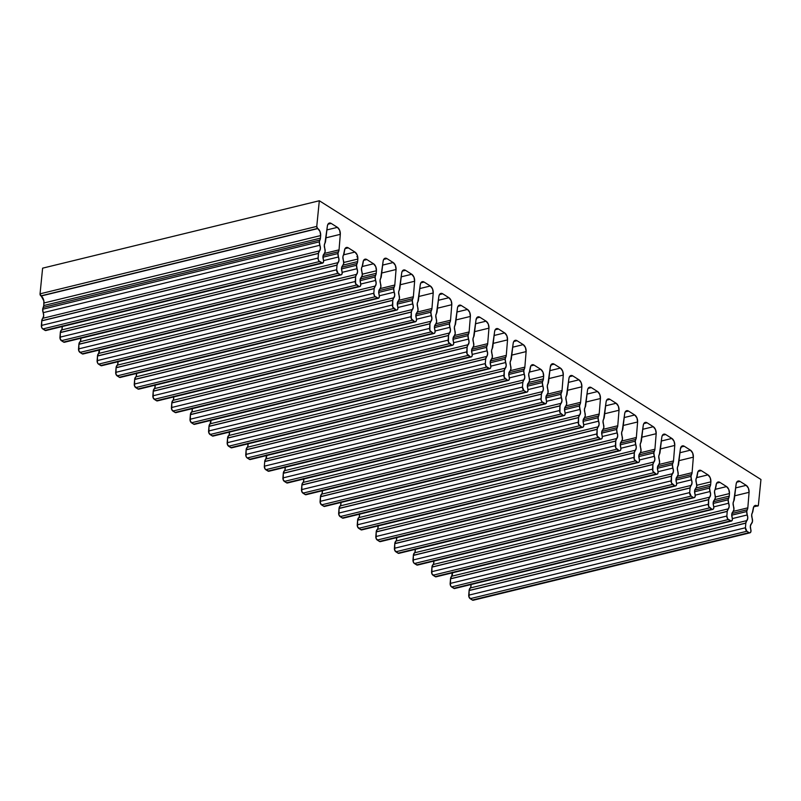<?xml version="1.0" encoding="UTF-8"?>
<svg xmlns="http://www.w3.org/2000/svg" width="801" height="801" viewBox="0 0 801 801"><rect width="100%" height="100%" fill="white"/><g stroke="black" fill="none" stroke-linecap="round" stroke-linejoin="round"><path stroke-width="1.2" d="M491.964 353.852A4.736 2.763 -103.7 0 1 491.554 350.648A4.736 2.763 -103.7 0 1 492.174 348.715L491.554 350.648L491.964 353.852A4.736 2.763 -103.7 0 1 491.283 359.509L490.212 361.952A4.736 2.763 -103.7 0 1 491.283 359.509L492.355 357.176L491.964 353.852M505.731 357.306L490.372 361.041L505.731 357.306L506.272 355.404A4.736 2.763 -103.7 0 1 505.731 357.306A4.736 2.763 -103.7 0 0 505.201 359.088L490.182 362.753L505.201 359.088L505.731 357.306M510.537 365.586A4.736 2.763 -103.7 0 1 510.127 362.372A4.736 2.763 -103.7 0 1 510.758 360.44L510.127 362.372L510.537 365.586A4.736 2.763 -103.7 0 1 509.867 371.233L508.785 373.677A4.736 2.763 -103.7 0 1 509.867 371.233L510.938 368.901L510.537 365.586M524.315 369.031L508.955 372.775L524.315 369.031L524.855 367.128A4.736 2.763 -103.7 0 1 524.315 369.031A4.736 2.763 -103.7 0 0 523.784 370.813L508.755 374.478L523.784 370.813L524.315 369.031M547.704 389.036A4.736 2.763 -103.7 0 1 547.293 385.832A4.736 2.763 -103.7 0 1 547.914 383.899L547.293 385.832L547.704 389.036A4.736 2.763 -103.7 0 1 547.033 394.693L545.952 397.136A4.736 2.763 -103.7 0 1 547.033 394.693L548.104 392.36L547.704 389.036M561.471 392.48L546.122 396.225L561.471 392.48L562.022 390.588A4.736 2.763 -103.7 0 1 561.471 392.48A4.736 2.763 -103.7 0 0 560.94 394.272L545.922 397.927L560.94 394.272L561.471 392.48M566.287 400.77A4.736 2.763 -103.7 0 1 565.876 397.556A4.736 2.763 -103.7 0 1 566.497 395.624L565.876 397.556L566.287 400.77A4.736 2.763 -103.7 0 1 565.616 406.417L564.535 408.86A4.736 2.763 -103.7 0 1 565.616 406.417L566.677 404.084L566.287 400.77M580.054 404.215L564.695 407.949L580.054 404.215L580.595 402.312A4.736 2.763 -103.7 0 1 580.054 404.215A4.736 2.763 -103.7 0 0 579.523 405.997L564.505 409.661L579.523 405.997L580.054 404.215M584.86 412.495A4.736 2.763 -103.7 0 1 584.45 409.291A4.736 2.763 -103.7 0 1 585.08 407.349L584.45 409.291L584.86 412.495A4.736 2.763 -103.7 0 1 584.189 418.142L583.108 420.585A4.736 2.763 -103.7 0 1 584.189 418.142L585.261 415.809L584.86 412.495M598.637 415.939L583.278 419.684L598.637 415.939L599.178 414.037A4.736 2.763 -103.7 0 1 598.637 415.939A4.736 2.763 -103.7 0 0 598.107 417.721L583.078 421.386L598.107 417.721L598.637 415.939M603.443 424.22A4.736 2.763 -103.7 0 1 603.033 421.016A4.736 2.763 -103.7 0 1 603.664 419.083L603.033 421.016L603.443 424.22A4.736 2.763 -103.7 0 1 602.773 429.867L601.691 432.31A4.736 2.763 -103.7 0 1 602.773 429.867L603.844 427.534L603.443 424.22M617.221 427.664L601.861 431.409L617.221 427.664L617.761 425.772A4.736 2.763 -103.7 0 1 617.221 427.664A4.736 2.763 -103.7 0 0 616.69 429.456L601.661 433.111L616.69 429.456L617.221 427.664M622.027 435.944A4.736 2.763 -103.7 0 1 621.616 432.74A4.736 2.763 -103.7 0 1 622.237 430.808L621.616 432.74L622.027 435.944A4.736 2.763 -103.7 0 1 621.356 441.601L620.274 444.044A4.736 2.763 -103.7 0 1 621.356 441.601L622.427 439.268L622.027 435.944M635.804 439.399L620.445 443.133L635.804 439.399L636.344 437.496A4.736 2.763 -103.7 0 1 635.804 439.399A4.736 2.763 -103.7 0 0 635.273 441.181L620.244 444.835L635.273 441.181L635.804 439.399M640.61 447.679A4.736 2.763 -103.7 0 1 640.199 444.465A4.736 2.763 -103.7 0 1 640.82 442.532L640.199 444.465L640.61 447.679A4.736 2.763 -103.7 0 1 639.939 453.326L638.858 455.769A4.736 2.763 -103.7 0 1 639.939 453.326L641 450.993L640.61 447.679M654.377 451.123L639.018 454.868L654.377 451.123L654.918 449.221A4.736 2.763 -103.7 0 1 654.377 451.123A4.736 2.763 -103.7 0 0 653.846 452.905L638.828 456.57L653.846 452.905L654.377 451.123M659.183 459.404A4.736 2.763 -103.7 0 1 658.782 456.2A4.736 2.763 -103.7 0 1 659.403 454.257L658.782 456.2L659.183 459.404A4.736 2.763 -103.7 0 1 658.512 465.051L657.441 467.494A4.736 2.763 -103.7 0 1 658.512 465.051L659.583 462.718L659.183 459.404M672.96 462.848L657.601 466.593L672.96 462.848L673.501 460.945A4.736 2.763 -103.7 0 1 672.96 462.848A4.736 2.763 -103.7 0 0 672.429 464.63L657.411 468.295L672.429 464.63L672.96 462.848M677.766 471.128A4.736 2.763 -103.7 0 1 677.356 467.924A4.736 2.763 -103.7 0 1 677.986 465.992L677.356 467.924L677.766 471.128A4.736 2.763 -103.7 0 1 677.095 476.775L676.014 479.228A4.736 2.763 -103.7 0 1 677.095 476.775L678.167 474.452L677.766 471.128M691.543 474.572L676.184 478.317L691.543 474.572L692.084 472.68A4.736 2.763 -103.7 0 1 691.543 474.572A4.736 2.763 -103.7 0 0 691.013 476.365L675.984 480.019L691.013 476.365L691.543 474.572M733.516 506.292A4.736 2.763 -103.7 0 1 733.105 503.078A4.736 2.763 -103.7 0 1 733.726 501.146L733.105 503.078L733.516 506.292A4.736 2.763 -103.7 0 1 732.845 511.939L731.764 514.382A4.736 2.763 -103.7 0 1 732.845 511.939L733.906 509.606L733.516 506.292M747.283 509.736L731.934 513.481L747.283 509.736L747.824 507.834A4.736 2.763 -103.7 0 1 747.283 509.736A4.736 2.763 -103.7 0 0 746.752 511.519L731.734 515.183L746.752 511.519L747.283 509.736M324.735 248.31A4.736 2.763 -103.7 0 1 324.325 245.106A4.736 2.763 -103.7 0 1 324.946 243.164L324.325 245.106L324.735 248.31A4.736 2.763 -103.7 0 1 324.065 253.957L322.983 256.4A4.736 2.763 -103.7 0 1 324.065 253.957L325.126 251.624L324.735 248.31M338.503 251.754L323.143 255.499L338.503 251.754L339.043 249.862A4.736 2.763 -103.7 0 1 338.503 251.754A4.736 2.763 -103.7 0 0 337.972 253.547L322.953 257.201L337.972 253.547L338.503 251.754M380.475 283.494A4.736 2.763 -103.7 0 1 380.064 280.29A4.736 2.763 -103.7 0 1 380.685 278.347L380.064 280.29L380.475 283.494A4.736 2.763 -103.7 0 1 379.804 289.141L378.723 291.584A4.736 2.763 -103.7 0 1 379.804 289.141L380.875 286.808L380.475 283.494M394.242 286.938L378.893 290.683L394.242 286.938L394.793 285.036A4.736 2.763 -103.7 0 1 394.242 286.938A4.736 2.763 -103.7 0 0 393.712 288.72L378.693 292.385L393.712 288.72L394.242 286.938M399.058 295.219A4.736 2.763 -103.7 0 1 398.648 292.015A4.736 2.763 -103.7 0 1 399.268 290.082L398.648 292.015L399.058 295.219A4.736 2.763 -103.7 0 1 398.387 300.866L397.306 303.309A4.736 2.763 -103.7 0 1 398.387 300.866L399.449 298.533L399.058 295.219M412.825 298.663L397.466 302.408L412.825 298.663L413.366 296.77A4.736 2.763 -103.7 0 1 412.825 298.663A4.736 2.763 -103.7 0 0 412.295 300.455L397.276 304.11L412.295 300.455L412.825 298.663M417.631 306.943A4.736 2.763 -103.7 0 1 417.231 303.739A4.736 2.763 -103.7 0 1 417.852 301.807L417.231 303.739L417.631 306.943A4.736 2.763 -103.7 0 1 416.961 312.6L415.879 315.043A4.736 2.763 -103.7 0 1 416.961 312.6L418.032 310.267L417.631 306.943M431.409 310.398L416.049 314.132L431.409 310.398L431.949 308.495A4.736 2.763 -103.7 0 1 431.409 310.398A4.736 2.763 -103.7 0 0 430.878 312.18L415.849 315.834L430.878 312.18L431.409 310.398M436.215 318.678A4.736 2.763 -103.7 0 1 435.804 315.464A4.736 2.763 -103.7 0 1 436.435 313.531L435.804 315.464L436.215 318.678A4.736 2.763 -103.7 0 1 435.544 324.325L434.462 326.768A4.736 2.763 -103.7 0 1 435.544 324.325L436.615 321.992L436.215 318.678M449.992 322.122L434.633 325.867L449.992 322.122L450.532 320.22A4.736 2.763 -103.7 0 1 449.992 322.122A4.736 2.763 -103.7 0 0 449.461 323.904L434.432 327.569L449.461 323.904L449.992 322.122M454.798 330.402A4.736 2.763 -103.7 0 1 454.387 327.198A4.736 2.763 -103.7 0 1 455.008 325.256L454.387 327.198L454.798 330.402A4.736 2.763 -103.7 0 1 454.127 336.05L453.046 338.493A4.736 2.763 -103.7 0 1 454.127 336.05L455.198 333.717L454.798 330.402M468.575 333.847L453.216 337.591L468.575 333.847L469.116 331.954A4.736 2.763 -103.7 0 1 468.575 333.847A4.736 2.763 -103.7 0 0 468.044 335.629L453.016 339.294L468.044 335.629L468.575 333.847M473.381 342.127A4.736 2.763 -103.7 0 1 472.97 338.923A4.736 2.763 -103.7 0 1 473.591 336.991L472.97 338.923L473.381 342.127A4.736 2.763 -103.7 0 1 472.71 347.774L471.629 350.227A4.736 2.763 -103.7 0 1 472.71 347.774L473.771 345.451L473.381 342.127M487.148 345.571L471.789 349.316L487.148 345.571L487.689 343.679A4.736 2.763 -103.7 0 1 487.148 345.571A4.736 2.763 -103.7 0 0 486.618 347.364L471.599 351.018L486.618 347.364L487.148 345.571M213.567 435.834L212.215 435.894L208.931 433.061L208.971 426.412A4.736 2.763 -103.7 0 1 208.981 426.302L210.102 423.819L486.808 356.405L487.629 353.962L487.118 350.798L472.26 354.412L487.118 350.798A4.736 2.763 -103.7 0 1 486.808 356.405L485.686 358.878A4.736 2.763 -103.7 0 0 485.676 358.998A4.736 2.763 -103.7 0 1 485.686 358.878L208.981 426.302L485.686 358.878A4.736 2.763 -103.7 0 1 486.808 356.405L210.102 423.819A4.736 2.763 76.3 0 0 208.981 426.302A4.736 2.763 76.3 0 0 208.971 426.412L485.676 358.998L485.296 363.594L485.676 358.998L208.971 426.412L208.59 431.008L485.296 363.594L486.127 366.508L489.872 368.65L490.803 367.389L490.613 365.156A4.736 2.763 -103.7 0 1 490.212 361.952L490.613 365.156A2.773 1.622 -103.7 0 1 489.832 368.66A2.773 1.622 -103.7 0 1 488.92 368.47L486.738 367.098A2.773 1.622 -103.7 0 1 485.296 363.594L208.59 431.008A2.773 1.622 76.3 0 0 210.032 434.512L486.738 367.098L210.032 434.512L212.215 435.894L488.92 368.47L212.215 435.894A2.773 1.622 76.3 0 0 213.126 436.074L489.832 368.66M232.15 447.559L508.455 380.375L509.386 379.123L509.196 376.881A4.736 2.763 -103.7 0 1 508.785 373.677L509.196 376.881A2.773 1.622 -103.7 0 1 508.405 380.385A2.773 1.622 -103.7 0 1 507.504 380.205L504.219 377.371L504.26 370.723A4.736 2.763 -103.7 0 1 504.27 370.613L227.564 438.027A4.736 2.763 76.3 0 0 227.554 438.137L504.26 370.723L227.554 438.137L227.174 442.743L503.879 375.319L227.174 442.743A2.773 1.622 76.3 0 0 228.615 446.237L505.321 378.823L228.615 446.237L230.798 447.619L507.504 380.205L505.321 378.823A2.773 1.622 -103.7 0 1 503.879 375.319L504.26 370.723A4.736 2.763 -103.7 0 1 504.27 370.613L506.212 365.687L505.691 362.523L490.843 366.147L505.691 362.523A4.736 2.763 -103.7 0 1 505.391 368.13L228.675 435.554A4.736 2.763 76.3 0 0 227.564 438.027L504.27 370.613A4.736 2.763 -103.7 0 1 505.391 368.13L228.675 435.554A4.736 2.763 76.3 0 0 229.486 432.089M247.99 443.243L247.829 446.227L246.137 449.751A4.736 2.763 76.3 0 0 246.127 449.862A4.736 2.763 -103.7 0 1 246.137 449.751L522.843 382.337A4.736 2.763 -103.7 0 0 522.833 382.447L246.127 449.862L522.833 382.447L522.462 387.053L245.757 454.467L522.462 387.053L523.904 390.548L247.199 457.972L523.904 390.548L526.087 391.929L249.381 459.343L527.028 392.11L527.959 390.848L527.779 388.615A4.736 2.763 -103.7 0 1 527.368 385.401L527.779 388.615A2.773 1.622 -103.7 0 1 526.988 392.12A2.773 1.622 -103.7 0 1 526.087 391.929L523.904 390.548A2.773 1.622 -103.7 0 1 522.462 387.053L522.833 382.447A4.736 2.763 -103.7 0 1 522.843 382.337L524.795 377.411L524.275 374.257L509.426 377.872L524.275 374.257A4.736 2.763 -103.7 0 1 523.964 379.864L247.259 447.278A4.736 2.763 76.3 0 0 246.137 449.751L522.843 382.337A4.736 2.763 -103.7 0 1 523.964 379.864L247.259 447.278A4.736 2.763 76.3 0 0 248.07 443.824M542.898 380.755L527.539 384.5L542.898 380.755L543.438 378.863A4.736 2.763 -103.7 0 1 542.898 380.755A4.736 2.763 -103.7 0 0 542.367 382.548L527.338 386.202L542.367 382.548L542.898 380.755M529.121 377.311A4.736 2.763 -103.7 0 1 528.71 374.107A4.736 2.763 -103.7 0 1 529.341 372.165L528.71 374.107L529.121 377.311A4.736 2.763 -103.7 0 1 528.45 382.958L527.368 385.401A4.736 2.763 -103.7 0 1 528.45 382.958L529.521 380.625L529.121 377.311M266.573 454.978L265.842 459.003L542.547 391.589L543.368 389.136L542.858 385.982L528.009 389.596L542.858 385.982A4.736 2.763 -103.7 0 1 542.547 391.589L541.426 394.062A4.736 2.763 -103.7 0 0 541.416 394.172L541.086 399.799L541.866 401.691L545.611 403.834L546.542 402.573L546.362 400.34A4.736 2.763 -103.7 0 1 545.952 397.136L546.362 400.34A2.773 1.622 -103.7 0 1 545.571 403.844A2.773 1.622 -103.7 0 1 544.67 403.654L542.487 402.282A2.773 1.622 -103.7 0 1 541.045 398.778L264.34 466.192A2.773 1.622 76.3 0 0 265.782 469.696L542.487 402.282L265.782 469.696L267.955 471.068L544.67 403.654L267.955 471.068A2.773 1.622 76.3 0 0 268.866 471.258L265.161 469.106L264.34 466.192L541.045 398.778L541.416 394.172L264.71 461.596L264.34 466.192L264.71 461.596L541.416 394.172A4.736 2.763 -103.7 0 1 541.426 394.062A4.736 2.763 -103.7 0 1 542.547 391.589L265.842 459.003A4.736 2.763 76.3 0 0 264.72 461.476L541.426 394.062L264.72 461.476A4.736 2.763 76.3 0 0 264.71 461.596A4.736 2.763 -103.7 0 1 264.72 461.476L265.842 459.003A4.736 2.763 76.3 0 0 266.643 455.549M287.899 482.743L564.194 415.559L565.126 414.297L564.945 412.064A4.736 2.763 -103.7 0 1 564.535 408.86L564.945 412.064A2.773 1.622 -103.7 0 1 564.154 415.569A2.773 1.622 -103.7 0 1 563.243 415.379L559.959 412.555L559.999 405.907A4.736 2.763 -103.7 0 1 560.009 405.787L283.304 473.211A4.736 2.763 76.3 0 0 283.294 473.321L559.999 405.907L283.294 473.321L282.913 477.927L559.629 410.502L282.913 477.927A2.773 1.622 76.3 0 0 284.355 481.421L561.06 414.007L284.355 481.421L286.538 482.803L563.243 415.379L561.06 414.007A2.773 1.622 -103.7 0 1 559.629 410.502L559.999 405.907A4.736 2.763 -103.7 0 1 560.009 405.787L561.952 400.87L561.441 397.707L546.582 401.321L561.441 397.707A4.736 2.763 -103.7 0 1 561.131 403.314L284.425 470.728A4.736 2.763 76.3 0 0 283.304 473.211L560.009 405.787A4.736 2.763 -103.7 0 1 561.131 403.314L284.425 470.728A4.736 2.763 76.3 0 0 285.226 467.273M306.072 494.708L582.778 427.283L583.709 426.032L583.518 423.789A4.736 2.763 -103.7 0 1 583.108 420.585L583.518 423.789A2.773 1.622 -103.7 0 1 582.738 427.303A2.773 1.622 -103.7 0 1 581.826 427.113L578.542 424.28L578.582 417.631A4.736 2.763 -103.7 0 1 578.592 417.521L301.887 484.935A4.736 2.763 76.3 0 0 301.877 485.046L578.582 417.631L301.877 485.046L301.496 489.651L578.202 422.237L301.496 489.651A2.773 1.622 76.3 0 0 302.938 493.146L579.644 425.731L302.938 493.146L305.121 494.527L581.826 427.113L579.644 425.731A2.773 1.622 -103.7 0 1 578.202 422.237L578.582 417.631A4.736 2.763 -103.7 0 1 578.592 417.521L580.535 412.595L580.014 409.431L565.166 413.056L580.014 409.431A4.736 2.763 -103.7 0 1 579.714 415.038L303.008 482.462A4.736 2.763 76.3 0 0 301.887 484.935L578.592 417.521A4.736 2.763 -103.7 0 1 579.714 415.038L303.008 482.462A4.736 2.763 76.3 0 0 303.809 478.998M324.645 506.432L601.351 439.018L602.282 437.757L602.102 435.524A4.736 2.763 -103.7 0 1 601.691 432.31L602.102 435.524A2.773 1.622 -103.7 0 1 601.311 439.028A2.773 1.622 -103.7 0 1 600.41 438.838L597.125 436.004L597.156 429.356A4.736 2.763 -103.7 0 1 597.166 429.246L320.46 496.66A4.736 2.763 76.3 0 0 320.45 496.77L597.156 429.356L320.45 496.77L320.08 501.376L596.785 433.962L320.08 501.376A2.773 1.622 76.3 0 0 321.521 504.88L598.227 437.456L321.521 504.88L323.704 506.252L600.41 438.838L598.227 437.456A2.773 1.622 -103.7 0 1 596.785 433.962L597.156 429.356A4.736 2.763 -103.7 0 1 597.166 429.246L599.118 424.32L598.597 421.166L583.749 424.78L598.597 421.166A4.736 2.763 -103.7 0 1 598.287 426.773L321.581 494.187A4.736 2.763 76.3 0 0 320.46 496.66L597.166 429.246A4.736 2.763 -103.7 0 1 598.287 426.773L321.581 494.187A4.736 2.763 76.3 0 0 322.392 490.733M343.228 518.157L619.934 450.743L620.865 449.481L620.685 447.248A4.736 2.763 -103.7 0 1 620.274 444.044L620.685 447.248A2.773 1.622 -103.7 0 1 619.894 450.753A2.773 1.622 -103.7 0 1 618.993 450.562L615.699 447.739L615.739 441.081A4.736 2.763 -103.7 0 1 615.749 440.971L339.043 508.385A4.736 2.763 76.3 0 0 339.033 508.505L615.739 441.081L339.033 508.505L338.663 513.101L615.368 445.686L338.663 513.101A2.773 1.622 76.3 0 0 340.105 516.605L616.81 449.191L340.105 516.605L342.287 517.977L618.993 450.562L616.81 449.191A2.773 1.622 -103.7 0 1 615.368 445.686L615.739 441.081A4.736 2.763 -103.7 0 1 615.749 440.971L617.691 436.044L617.181 432.89L602.332 436.505L617.181 432.89A4.736 2.763 -103.7 0 1 616.87 438.497L340.165 505.912A4.736 2.763 76.3 0 0 339.043 508.385L615.749 440.971A4.736 2.763 -103.7 0 1 616.87 438.497L340.165 505.912A4.736 2.763 76.3 0 0 340.976 502.457M362.222 529.651L638.517 462.467L639.448 461.206L639.268 458.973A4.736 2.763 -103.7 0 1 638.858 455.769L639.268 458.973A2.773 1.622 -103.7 0 1 638.477 462.477A2.773 1.622 -103.7 0 1 637.566 462.287L634.282 459.464L634.322 452.815A4.736 2.763 -103.7 0 1 634.332 452.695L357.626 520.119A4.736 2.763 76.3 0 0 357.616 520.229L634.322 452.815L357.616 520.229L357.246 524.835L633.951 457.411L357.246 524.835A2.773 1.622 76.3 0 0 358.678 528.33L635.393 460.915L358.678 528.33L360.861 529.711L637.566 462.287L635.393 460.915A2.773 1.622 -103.7 0 1 633.951 457.411L634.322 452.815A4.736 2.763 -103.7 0 1 634.332 452.695L636.274 447.779L635.764 444.615L620.915 448.24L635.764 444.615A4.736 2.763 -103.7 0 1 635.453 450.222L358.748 517.646A4.736 2.763 76.3 0 0 357.626 520.119L634.332 452.695A4.736 2.763 -103.7 0 1 635.453 450.222L358.748 517.646A4.736 2.763 76.3 0 0 359.549 514.182M378.062 525.336L377.892 528.32L376.21 531.844A4.736 2.763 -103.7 0 0 376.2 531.954L376.16 538.602L379.444 541.436A2.773 1.622 76.3 0 0 380.355 541.626L657.1 474.202L658.032 472.94L657.841 470.708A4.736 2.763 -103.7 0 1 657.441 467.494L657.841 470.708A2.773 1.622 -103.7 0 1 657.06 474.212A2.773 1.622 -103.7 0 1 656.149 474.022L652.865 471.188L652.905 464.54A4.736 2.763 -103.7 0 1 652.915 464.43L376.21 531.844A4.736 2.763 76.3 0 0 376.2 531.954L652.905 464.54L376.2 531.954L375.819 536.56L652.525 469.146L375.819 536.56A2.773 1.622 76.3 0 0 377.261 540.054L653.966 472.64L377.261 540.054L379.444 541.436L656.149 474.022L653.966 472.64A2.773 1.622 -103.7 0 1 652.525 469.146L652.905 464.54A4.736 2.763 -103.7 0 1 652.915 464.43L654.858 459.504L654.347 456.34L639.488 459.964L654.347 456.34A4.736 2.763 -103.7 0 1 654.037 461.957L377.331 529.371A4.736 2.763 76.3 0 0 376.21 531.844L652.915 464.43A4.736 2.763 -103.7 0 1 654.037 461.957L377.331 529.371A4.736 2.763 76.3 0 0 378.132 525.907M396.645 537.06L396.475 540.044L394.783 543.569A4.736 2.763 -103.7 0 0 394.773 543.689L394.743 550.337L398.027 553.161A2.773 1.622 76.3 0 0 398.928 553.351L675.674 485.927L676.615 484.665L676.424 482.432A4.736 2.763 -103.7 0 1 676.014 479.228L676.424 482.432A2.773 1.622 -103.7 0 1 675.633 485.937A2.773 1.622 -103.7 0 1 674.732 485.746L671.448 482.913L671.488 476.265A4.736 2.763 -103.7 0 1 671.498 476.154L394.783 543.569A4.736 2.763 76.3 0 0 394.773 543.689L671.488 476.265L394.773 543.689L394.402 548.284L671.108 480.87L394.402 548.284A2.773 1.622 76.3 0 0 395.844 551.789L672.55 484.365L395.844 551.789L398.027 553.161L674.732 485.746L672.55 484.365A2.773 1.622 -103.7 0 1 671.108 480.87L671.488 476.265A4.736 2.763 -103.7 0 1 671.498 476.154L673.441 471.228L672.92 468.074L658.072 471.689L672.92 468.074A4.736 2.763 -103.7 0 1 672.61 473.681L395.904 541.096A4.736 2.763 76.3 0 0 394.783 543.569L671.498 476.154A4.736 2.763 -103.7 0 1 672.61 473.681L395.904 541.096A4.736 2.763 76.3 0 0 396.715 537.641M415.218 548.795L415.058 551.779L413.366 555.303A4.736 2.763 76.3 0 0 413.356 555.413A4.736 2.763 -103.7 0 1 413.366 555.303L690.072 487.879A4.736 2.763 -103.7 0 0 690.062 487.999L413.356 555.413L690.062 487.999L689.691 492.595L412.986 560.009L689.691 492.595L691.133 496.099L414.427 563.514L691.133 496.099L693.316 497.471L416.61 564.895L694.257 497.651L695.188 496.39L695.008 494.157A4.736 2.763 -103.7 0 1 694.597 490.953L695.008 494.157A2.773 1.622 -103.7 0 1 694.217 497.661A2.773 1.622 -103.7 0 1 693.316 497.471L691.133 496.099A2.773 1.622 -103.7 0 1 689.691 492.595L690.062 487.999A4.736 2.763 -103.7 0 1 690.072 487.879L692.024 482.963L691.503 479.799L676.655 483.414L691.503 479.799A4.736 2.763 -103.7 0 1 691.193 485.406L414.487 552.82A4.736 2.763 76.3 0 0 413.366 555.303L690.072 487.879A4.736 2.763 -103.7 0 1 691.193 485.406L414.487 552.82A4.736 2.763 76.3 0 0 415.298 549.366M696.349 482.853A4.736 2.763 -103.7 0 1 695.939 479.649A4.736 2.763 -103.7 0 1 696.56 477.716L695.939 479.649L696.349 482.853A4.736 2.763 -103.7 0 1 695.679 488.51L694.597 490.953A4.736 2.763 -103.7 0 1 695.679 488.51L696.75 486.177L696.349 482.853M710.127 486.307L694.767 490.042L710.127 486.307L710.667 484.405A4.736 2.763 -103.7 0 1 710.127 486.307A4.736 2.763 -103.7 0 0 709.596 488.089L694.567 491.754L709.596 488.089L710.127 486.307M714.933 494.587A4.736 2.763 -103.7 0 1 714.522 491.373A4.736 2.763 -103.7 0 1 715.143 489.441L714.522 491.373L714.933 494.587A4.736 2.763 -103.7 0 1 714.262 500.235L713.18 502.678A4.736 2.763 -103.7 0 1 714.262 500.235L715.323 497.902L714.933 494.587M728.71 498.012L713.351 501.746L728.71 498.012L729.25 496.109A4.736 2.763 -103.7 0 1 728.71 498.012A4.736 2.763 -103.7 0 0 728.179 499.794L713.15 503.459L728.179 499.794L728.71 498.012M454.718 588.505L451.594 586.943L450.482 585.491L450.522 578.843A4.736 2.763 -103.7 0 1 450.532 578.733L451.654 576.259L728.359 508.835L729.18 506.392L728.67 503.228L713.811 506.853L728.67 503.228A4.736 2.763 -103.7 0 1 728.359 508.835L727.238 511.318A4.736 2.763 -103.7 0 0 727.228 511.428A4.736 2.763 -103.7 0 1 727.238 511.318L450.532 578.733L727.238 511.318A4.736 2.763 -103.7 0 1 728.359 508.835L451.654 576.259A4.736 2.763 76.3 0 0 450.532 578.733A4.736 2.763 76.3 0 0 450.522 578.843L727.228 511.428L726.857 516.024L727.228 511.428L450.522 578.843L450.152 583.448L726.857 516.024L727.678 518.948L731.423 521.081L732.354 519.819L732.174 517.586A4.736 2.763 -103.7 0 1 731.764 514.382L732.174 517.586A2.773 1.622 -103.7 0 1 731.383 521.091A2.773 1.622 -103.7 0 1 730.472 520.9L728.299 519.529A2.773 1.622 -103.7 0 1 726.857 516.024L450.152 583.448A2.773 1.622 76.3 0 0 451.594 586.943L728.299 519.529L451.594 586.943L453.766 588.324L730.472 520.9L453.766 588.324A2.773 1.622 76.3 0 0 454.678 588.515L731.383 521.091M470.968 583.949L470.808 586.933L469.116 590.457A4.736 2.763 76.3 0 0 469.106 590.567A4.736 2.763 -103.7 0 1 469.116 590.457L745.821 523.043A4.736 2.763 -103.7 0 0 745.811 523.153L469.106 590.567L745.811 523.153L745.441 527.759L468.725 595.173L745.441 527.759L746.872 531.253L470.167 598.677L746.872 531.253L749.055 532.635L472.35 600.049L750.006 532.815L750.938 531.554L750.757 529.321A4.736 2.763 -103.7 0 1 750.347 526.107L750.757 529.321A2.773 1.622 -103.7 0 1 749.966 532.825A2.773 1.622 -103.7 0 1 749.055 532.635L746.872 531.253A2.773 1.622 -103.7 0 1 745.441 527.759L745.811 523.153A4.736 2.763 -103.7 0 1 745.821 523.043L747.764 518.117L747.253 514.953L732.394 518.577L747.253 514.953A4.736 2.763 -103.7 0 1 746.943 520.57L470.237 587.984A4.736 2.763 76.3 0 0 469.116 590.457L745.821 523.043A4.736 2.763 -103.7 0 1 746.943 520.57L470.237 587.984A4.736 2.763 76.3 0 0 471.038 584.52M45.937 330.523L42.803 328.971L41.702 327.519L41.742 320.861A4.736 2.763 -103.7 0 1 41.752 320.75L43.695 315.824L42.683 309.236L43.755 305.551L43.875 300.946L40.05 293.827L316.755 226.413L317.576 228.445A1.582 0.921 -103.7 0 1 316.755 226.413L40.05 293.827A1.582 0.921 76.3 0 0 40.871 295.869L317.576 228.445L40.871 295.869L317.797 228.585L320 231.489L320.67 235.574L43.965 302.988A5.527 3.224 76.3 0 0 41.091 296.01L317.797 228.585A5.527 3.224 -103.7 0 1 320.67 235.574L320.46 238.127L320.67 235.574L43.965 302.988L43.755 305.551L320.46 238.127L319.919 240.03L43.214 307.444A4.736 2.763 76.3 0 0 43.755 305.551L320.46 238.127A4.736 2.763 -103.7 0 1 319.919 240.03L319.389 241.812L319.889 245.256A4.736 2.763 -103.7 0 1 319.389 241.812L42.683 309.236L319.389 241.812A4.736 2.763 -103.7 0 1 319.919 240.03L43.214 307.444A4.736 2.763 76.3 0 0 42.683 309.236A4.736 2.763 76.3 0 0 43.184 312.67L319.889 245.256L320.4 248.41L319.579 250.863L42.874 318.277A4.736 2.763 76.3 0 0 43.184 312.67L319.889 245.256A4.736 2.763 -103.7 0 1 319.579 250.863L318.458 253.336A4.736 2.763 -103.7 0 0 318.448 253.446A4.736 2.763 -103.7 0 1 318.458 253.336L41.752 320.75L318.458 253.336A4.736 2.763 -103.7 0 1 319.579 250.863L42.874 318.277A4.736 2.763 76.3 0 0 41.752 320.75A4.736 2.763 76.3 0 0 41.742 320.861L318.448 253.446L318.117 259.073L318.898 260.966L322.643 263.108L323.574 261.847L323.394 259.614A4.736 2.763 -103.7 0 1 322.983 256.4L323.394 259.614A2.773 1.622 -103.7 0 1 322.603 263.118A2.773 1.622 -103.7 0 1 321.692 262.928L319.509 261.547A2.773 1.622 -103.7 0 1 318.077 258.052L318.448 253.446L41.742 320.861L41.362 325.466L318.077 258.052L41.362 325.466A2.773 1.622 76.3 0 0 42.803 328.971L319.509 261.547L42.803 328.971L44.986 330.342L321.692 262.928L44.986 330.342A2.773 1.622 76.3 0 0 45.897 330.533L322.603 263.118M62.188 325.977L62.017 328.951L60.335 332.475A4.736 2.763 76.3 0 0 60.325 332.595A4.736 2.763 -103.7 0 1 60.335 332.475L337.041 265.061A4.736 2.763 -103.7 0 0 337.031 265.171L60.325 332.595L337.031 265.171L336.65 269.777L59.945 337.191L336.65 269.777L338.092 273.281L61.387 340.695L338.092 273.281L340.275 274.653L63.569 342.067L341.226 274.833L342.157 273.572L341.967 271.339A4.736 2.763 -103.7 0 1 341.556 268.135L341.967 271.339A2.773 1.622 -103.7 0 1 341.176 274.843A2.773 1.622 -103.7 0 1 340.275 274.653L338.092 273.281A2.773 1.622 -103.7 0 1 336.65 269.777L337.031 265.171A4.736 2.763 -103.7 0 1 337.041 265.061L338.983 260.135L338.463 256.981L323.614 260.595L338.463 256.981A4.736 2.763 -103.7 0 1 338.162 262.588L61.447 330.002A4.736 2.763 76.3 0 0 60.335 332.475L337.041 265.061A4.736 2.763 -103.7 0 1 338.162 262.588L61.447 330.002A4.736 2.763 76.3 0 0 62.258 326.548M357.086 263.479L341.727 267.224L357.086 263.479L357.626 261.587A4.736 2.763 -103.7 0 1 357.086 263.479A4.736 2.763 -103.7 0 0 356.555 265.271L341.526 268.926L356.555 265.271L357.086 263.479M343.309 260.035A4.736 2.763 -103.7 0 1 342.898 256.831A4.736 2.763 -103.7 0 1 343.529 254.898L342.898 256.831L343.309 260.035A4.736 2.763 -103.7 0 1 342.638 265.692L341.556 268.135A4.736 2.763 -103.7 0 1 342.638 265.692L343.709 263.359L343.309 260.035M375.669 275.214L360.31 278.948L375.669 275.214L376.21 273.311A4.736 2.763 -103.7 0 1 375.669 275.214A4.736 2.763 -103.7 0 0 375.138 276.996L360.11 280.66L375.138 276.996L375.669 275.214M361.892 271.769A4.736 2.763 -103.7 0 1 361.481 268.555A4.736 2.763 -103.7 0 1 362.112 266.623L361.481 268.555L361.892 271.769A4.736 2.763 -103.7 0 1 361.221 277.416L360.14 279.859A4.736 2.763 -103.7 0 1 361.221 277.416L362.292 275.083L361.892 271.769M101.677 365.707L98.553 364.145L97.442 362.693L97.482 356.045A4.736 2.763 -103.7 0 1 97.492 355.934L98.613 353.461L375.319 286.037L376.14 283.594L375.629 280.43L360.78 284.055L375.629 280.43A4.736 2.763 -103.7 0 1 375.319 286.037L374.197 288.52A4.736 2.763 -103.7 0 0 374.187 288.63A4.736 2.763 -103.7 0 1 374.197 288.52L97.492 355.934L374.197 288.52A4.736 2.763 -103.7 0 1 375.319 286.037L98.613 353.461A4.736 2.763 76.3 0 0 97.492 355.934A4.736 2.763 76.3 0 0 97.482 356.045L374.187 288.63L373.817 293.236L374.187 288.63L97.482 356.045L97.111 360.65L373.817 293.236L374.638 296.15L378.382 298.282L379.314 297.031L379.133 294.788A4.736 2.763 -103.7 0 1 378.723 291.584L379.133 294.788A2.773 1.622 -103.7 0 1 378.342 298.302A2.773 1.622 -103.7 0 1 377.441 298.112L375.258 296.73A2.773 1.622 -103.7 0 1 373.817 293.236L97.111 360.65A2.773 1.622 76.3 0 0 98.553 364.145L375.258 296.73L98.553 364.145L100.726 365.526L377.441 298.112L100.726 365.526A2.773 1.622 76.3 0 0 101.637 365.717L378.342 298.302M120.26 377.431L396.966 310.017L397.897 308.755L397.717 306.523A4.736 2.763 -103.7 0 1 397.306 303.309L397.717 306.523A2.773 1.622 -103.7 0 1 396.926 310.027A2.773 1.622 -103.7 0 1 396.014 309.837L392.73 307.003L392.77 300.355A4.736 2.763 -103.7 0 1 392.78 300.245L116.075 367.659A4.736 2.763 76.3 0 0 116.065 367.779L392.77 300.355L116.065 367.779L115.694 372.375L392.4 304.961L115.694 372.375A2.773 1.622 76.3 0 0 117.126 375.879L393.832 308.455L117.126 375.879L119.309 377.251L396.014 309.837L393.832 308.455A2.773 1.622 -103.7 0 1 392.4 304.961L392.77 300.355A4.736 2.763 -103.7 0 1 392.78 300.245L394.723 295.319L394.212 292.165L379.364 295.779L394.212 292.165A4.736 2.763 -103.7 0 1 393.902 297.772L117.196 365.186A4.736 2.763 76.3 0 0 116.075 367.659L392.78 300.245A4.736 2.763 -103.7 0 1 393.902 297.772L117.196 365.186A4.736 2.763 76.3 0 0 117.997 361.732M139.244 388.926L415.549 321.742L416.48 320.48L416.29 318.247A4.736 2.763 -103.7 0 1 415.879 315.043L416.29 318.247A2.773 1.622 -103.7 0 1 415.509 321.752A2.773 1.622 -103.7 0 1 414.598 321.561L411.313 318.738L411.354 312.09A4.736 2.763 -103.7 0 1 411.364 311.969L134.658 379.394A4.736 2.763 76.3 0 0 134.648 379.504L411.354 312.09L134.648 379.504L134.268 384.1L410.973 316.685L134.268 384.1A2.773 1.622 76.3 0 0 135.709 387.604L412.415 320.19L135.709 387.604L137.892 388.976L414.598 321.561L412.415 320.19A2.773 1.622 -103.7 0 1 410.973 316.685L411.354 312.09A4.736 2.763 -103.7 0 1 411.364 311.969L413.306 307.043L412.795 303.889L397.937 307.504L412.795 303.889A4.736 2.763 -103.7 0 1 412.485 309.496L135.78 376.911A4.736 2.763 76.3 0 0 134.658 379.394L411.364 311.969A4.736 2.763 -103.7 0 1 412.485 309.496L135.78 376.911A4.736 2.763 76.3 0 0 136.581 373.456M155.094 384.61L154.923 387.594L153.231 391.118A4.736 2.763 -103.7 0 0 153.221 391.228L153.191 397.877L156.475 400.71A2.773 1.622 76.3 0 0 157.376 400.9L434.122 333.466L435.063 332.205L434.873 329.972A4.736 2.763 -103.7 0 1 434.462 326.768L434.873 329.972A2.773 1.622 -103.7 0 1 434.082 333.476A2.773 1.622 -103.7 0 1 433.181 333.286L429.897 330.463L429.927 323.814A4.736 2.763 -103.7 0 1 429.947 323.704L153.231 391.118A4.736 2.763 76.3 0 0 153.221 391.228L429.927 323.814L153.221 391.228L152.851 395.834L429.556 328.41L152.851 395.834A2.773 1.622 76.3 0 0 154.293 399.329L430.998 331.914L154.293 399.329L156.475 400.71L433.181 333.286L430.998 331.914A2.773 1.622 -103.7 0 1 429.556 328.41L429.927 323.814A4.736 2.763 -103.7 0 1 429.947 323.704L431.889 318.778L431.369 315.614L416.52 319.239L431.369 315.614A4.736 2.763 -103.7 0 1 431.058 321.221L154.353 388.645A4.736 2.763 76.3 0 0 153.231 391.118L429.947 323.704A4.736 2.763 -103.7 0 1 431.058 321.221L154.353 388.645A4.736 2.763 76.3 0 0 155.164 385.181M176 412.615L452.705 345.201L453.636 343.939L453.456 341.707A4.736 2.763 -103.7 0 1 453.046 338.493L453.456 341.707A2.773 1.622 -103.7 0 1 452.665 345.211A2.773 1.622 -103.7 0 1 451.764 345.021L448.47 342.187L448.51 335.539A4.736 2.763 -103.7 0 1 448.52 335.429L171.814 402.843A4.736 2.763 76.3 0 0 171.804 402.953L448.51 335.539L171.804 402.953L171.434 407.559L448.139 340.145L171.434 407.559A2.773 1.622 76.3 0 0 172.876 411.063L449.581 343.639L172.876 411.063L175.059 412.435L451.764 345.021L449.581 343.639A2.773 1.622 -103.7 0 1 448.139 340.145L448.51 335.539A4.736 2.763 -103.7 0 1 448.52 335.429L450.462 330.503L449.952 327.339L435.103 330.963L449.952 327.339A4.736 2.763 -103.7 0 1 449.641 332.956L172.936 400.37A4.736 2.763 76.3 0 0 171.814 402.843L448.52 335.429A4.736 2.763 -103.7 0 1 449.641 332.956L172.936 400.37A4.736 2.763 76.3 0 0 173.747 396.906M194.583 424.34L471.288 356.926L472.22 355.664L472.039 353.431A4.736 2.763 -103.7 0 1 471.629 350.227L472.039 353.431A2.773 1.622 -103.7 0 1 471.248 356.936A2.773 1.622 -103.7 0 1 470.337 356.745L467.053 353.912L467.093 347.264A4.736 2.763 -103.7 0 1 467.103 347.153L190.398 414.568A4.736 2.763 76.3 0 0 190.388 414.688L467.093 347.264L190.388 414.688L190.017 419.283L466.723 351.869L190.017 419.283A2.773 1.622 76.3 0 0 191.459 422.788L468.164 355.374L191.459 422.788L193.632 424.16L470.337 356.745L468.164 355.374A2.773 1.622 -103.7 0 1 466.723 351.869L467.093 347.264A4.736 2.763 -103.7 0 1 467.103 347.153L469.046 342.227L468.535 339.073L453.686 342.688L468.535 339.073A4.736 2.763 -103.7 0 1 468.225 344.68L191.519 412.094A4.736 2.763 76.3 0 0 190.398 414.568L467.103 347.153A4.736 2.763 -103.7 0 1 468.225 344.68L191.519 412.094A4.736 2.763 76.3 0 0 192.32 408.64M752.099 518.017A4.736 2.763 -103.7 0 1 751.688 514.813A4.736 2.763 -103.7 0 1 752.309 512.87L751.688 514.813L752.099 518.017A4.736 2.763 -103.7 0 1 751.428 523.664L750.347 526.107A4.736 2.763 -103.7 0 1 751.428 523.664L752.489 521.331L752.099 518.017M436.545 576.56L712.84 509.376L713.771 508.124L713.591 505.882A4.736 2.763 -103.7 0 1 713.18 502.678L713.591 505.882A2.773 1.622 -103.7 0 1 712.8 509.386A2.773 1.622 -103.7 0 1 711.889 509.206L708.605 506.372L708.645 499.724A4.736 2.763 -103.7 0 1 708.655 499.614L431.949 567.028A4.736 2.763 76.3 0 0 431.939 567.138L708.645 499.724L431.939 567.138L431.569 571.744L708.274 504.32L431.569 571.744A2.773 1.622 76.3 0 0 433.011 575.238L709.716 507.824L433.011 575.238L435.183 576.62L711.889 509.206L709.716 507.824A2.773 1.622 -103.7 0 1 708.274 504.32L708.645 499.724A4.736 2.763 -103.7 0 1 708.655 499.614L710.597 494.688L710.087 491.524L695.238 495.148L710.087 491.524A4.736 2.763 -103.7 0 1 709.776 497.131L433.071 564.555A4.736 2.763 76.3 0 0 431.949 567.028L708.655 499.614A4.736 2.763 -103.7 0 1 709.776 497.131L433.071 564.555A4.736 2.763 76.3 0 0 433.872 561.09M83.504 353.742L359.799 286.558L360.73 285.296L360.55 283.063A4.736 2.763 -103.7 0 1 360.14 279.859L360.55 283.063A2.773 1.622 -103.7 0 1 359.759 286.568A2.773 1.622 -103.7 0 1 358.858 286.378L355.574 283.554L355.604 276.906A4.736 2.763 -103.7 0 1 355.614 276.786L78.909 344.21A4.736 2.763 76.3 0 0 78.898 344.32L355.604 276.906L78.898 344.32L78.528 348.926L355.233 281.501L78.528 348.926A2.773 1.622 76.3 0 0 79.97 352.42L356.675 285.006L79.97 352.42L82.153 353.802L358.858 286.378L356.675 285.006A2.773 1.622 -103.7 0 1 355.233 281.501L355.604 276.906A4.736 2.763 -103.7 0 1 355.614 276.786L357.566 271.869L357.046 268.705L342.197 272.32L357.046 268.705A4.736 2.763 -103.7 0 1 356.735 274.312L80.03 341.727A4.736 2.763 76.3 0 0 78.909 344.21L355.614 276.786A4.736 2.763 -103.7 0 1 356.735 274.312L80.03 341.727A4.736 2.763 76.3 0 0 80.841 338.272M473.711 599.989L472.35 600.049L469.066 597.226L469.106 590.567L468.725 595.173A2.773 1.622 76.3 0 0 470.167 598.677L472.35 600.049A2.773 1.622 76.3 0 0 473.261 600.239L749.966 532.825M80.771 337.702L80.601 340.685L78.909 344.21A4.736 2.763 -103.7 0 0 78.898 344.32L78.868 350.968L82.153 353.802A2.773 1.622 76.3 0 0 83.054 353.992L359.759 286.568M64.921 342.017L63.569 342.067L60.285 339.244L60.325 332.595L59.945 337.191A2.773 1.622 76.3 0 0 61.387 340.695L63.569 342.067A2.773 1.622 76.3 0 0 64.47 342.257L341.176 274.843M433.802 560.52L433.641 563.503L431.949 567.028A4.736 2.763 -103.7 0 0 431.939 567.138L431.899 573.786L435.183 576.62A2.773 1.622 76.3 0 0 436.094 576.81L712.8 509.386M417.551 565.065L414.427 563.514L413.316 562.062L413.356 555.413L412.986 560.009A2.773 1.622 76.3 0 0 414.427 563.514L416.61 564.895A2.773 1.622 76.3 0 0 417.511 565.075L694.217 497.661M250.323 459.524L247.199 457.972L246.097 456.52L246.127 449.862L245.757 454.467A2.773 1.622 76.3 0 0 247.199 457.972L249.381 459.343A2.773 1.622 76.3 0 0 250.282 459.534L526.988 392.12M192.25 408.069L192.09 411.043L190.398 414.568A4.736 2.763 -103.7 0 0 190.388 414.688L190.348 421.336L193.632 424.16A2.773 1.622 76.3 0 0 194.543 424.35L471.248 356.936M173.667 396.335L173.507 399.319L171.814 402.843A4.736 2.763 -103.7 0 0 171.804 402.953L171.764 409.601L175.059 412.435A2.773 1.622 76.3 0 0 175.96 412.625L452.665 345.211M136.51 372.886L136.34 375.859L134.658 379.394A4.736 2.763 -103.7 0 0 134.648 379.504L134.608 386.152L137.892 388.976A2.773 1.622 76.3 0 0 138.803 389.166L415.509 321.752M117.927 361.151L117.767 364.135L116.075 367.659A4.736 2.763 -103.7 0 0 116.065 367.779L116.025 374.427L119.309 377.251A2.773 1.622 76.3 0 0 120.22 377.441L396.926 310.027M99.344 349.426L98.613 353.461A4.736 2.763 76.3 0 0 99.414 349.997M452.385 572.224L451.654 576.259A4.736 2.763 76.3 0 0 452.465 572.815M359.479 513.611L359.319 516.595L357.626 520.119A4.736 2.763 -103.7 0 0 357.616 520.229L357.576 526.878L360.861 529.711A2.773 1.622 76.3 0 0 361.772 529.902L638.477 462.477M340.896 501.887L340.735 504.86L339.043 508.385A4.736 2.763 -103.7 0 0 339.033 508.505L338.993 515.153L342.287 517.977A2.773 1.622 76.3 0 0 343.188 518.167L619.894 450.753M322.322 490.152L322.152 493.136L320.46 496.66A4.736 2.763 -103.7 0 0 320.45 496.77L320.42 503.428L323.704 506.252A2.773 1.622 76.3 0 0 324.605 506.442L601.311 439.028M303.739 478.427L303.569 481.411L301.887 484.935A4.736 2.763 -103.7 0 0 301.877 485.046L301.837 491.694L305.121 494.527A2.773 1.622 76.3 0 0 306.022 494.718L582.738 427.303M285.156 466.703L284.996 469.686L283.304 473.211A4.736 2.763 -103.7 0 0 283.294 473.321L283.254 479.969L286.538 482.803A2.773 1.622 76.3 0 0 287.449 482.993L564.154 415.569M229.416 431.519L229.246 434.502L227.564 438.027A4.736 2.763 -103.7 0 0 227.554 438.137L227.514 444.785L230.798 447.619A2.773 1.622 76.3 0 0 231.699 447.809L508.405 380.385M752.92 511.048A4.736 2.763 -103.7 0 1 752.309 512.87L753.22 508.575A5.527 3.224 -103.7 0 1 755.253 505.451A5.527 3.224 -103.7 0 1 757.065 505.831L753.821 506.622L757.065 505.831L755.754 505.401L753.681 506.883L752.92 511.048M375.629 280.43A4.736 2.763 -103.7 0 1 375.138 276.996L375.629 280.43M357.046 268.705A4.736 2.763 -103.7 0 1 356.555 265.271L357.046 268.705M728.67 503.228A4.736 2.763 -103.7 0 1 728.179 499.794L728.67 503.228M710.087 491.524A4.736 2.763 -103.7 0 1 709.596 488.089L710.087 491.524M542.858 385.982A4.736 2.763 -103.7 0 1 542.367 382.548L542.858 385.982M210.833 419.794L210.102 423.819A4.736 2.763 76.3 0 0 210.903 420.365M362.723 264.801A4.736 2.763 -103.7 0 1 362.112 266.623L363.013 262.297A5.527 3.224 -103.7 0 1 365.056 259.174A5.527 3.224 -103.7 0 1 366.858 259.554L363.624 260.345L366.858 259.554L365.556 259.123L363.484 260.605L362.723 264.801M361.722 276.846L376.21 273.311L376.42 270.758L362.332 274.182L376.42 270.758L375.749 266.673L373.546 263.769A5.527 3.224 -103.7 0 1 376.42 270.758L376.21 273.311L361.722 276.846M344.14 253.076A4.736 2.763 -103.7 0 1 343.529 254.898L344.43 250.593A5.527 3.224 -103.7 0 1 346.473 247.469A5.527 3.224 -103.7 0 1 348.275 247.849L345.041 248.64L348.275 247.849L346.973 247.419L344.901 248.901L344.14 253.076M343.138 265.111L357.626 261.587L357.837 259.053L343.749 262.478L357.837 259.053L357.166 254.968L354.963 252.065A5.527 3.224 -103.7 0 1 357.837 259.053L357.626 261.587L343.138 265.111M714.772 499.634L729.25 496.109L729.451 493.576L715.373 497.01L729.451 493.576L728.78 489.491L726.577 486.587A5.527 3.224 -103.7 0 1 729.451 493.576L729.25 496.109L714.772 499.634M715.754 487.619A4.736 2.763 -103.7 0 1 715.143 489.441L716.054 485.116A5.527 3.224 -103.7 0 1 718.096 482.002A5.527 3.224 -103.7 0 1 719.899 482.372L716.665 483.163L719.899 482.372L718.597 481.942L716.525 483.424L715.754 487.619M696.179 487.939L710.667 484.405L710.867 481.852L696.79 485.276L710.867 481.852L710.207 477.756L707.994 474.863A5.527 3.224 -103.7 0 1 710.867 481.852L710.667 484.405L696.179 487.939M697.18 475.894A4.736 2.763 -103.7 0 1 696.56 477.716L697.471 473.391A5.527 3.224 -103.7 0 1 699.513 470.267A5.527 3.224 -103.7 0 1 701.316 470.648L698.082 471.439L701.316 470.648L700.014 470.217L697.941 471.699L697.18 475.894M529.952 370.342A4.736 2.763 -103.7 0 1 529.341 372.165L530.242 367.849A5.527 3.224 -103.7 0 1 532.285 364.725A5.527 3.224 -103.7 0 1 534.087 365.106L530.853 365.887L534.087 365.106L531.604 365.036L530.713 366.147L529.952 370.342M528.95 382.387L543.438 378.863L543.649 376.3L529.561 379.734L543.649 376.3L542.978 372.215L540.765 369.321A5.527 3.224 -103.7 0 1 543.649 376.3L543.438 378.863L528.95 382.387M487.118 350.798A4.736 2.763 -103.7 0 1 486.618 347.364L487.118 350.798M475.564 323.734L486.077 321.171L479.849 317.246L476.615 318.027L479.849 317.246L478.547 316.816L477.366 317.176L476.004 319.989A5.527 3.224 -103.7 0 1 478.047 316.866A5.527 3.224 -103.7 0 1 479.849 317.246L486.077 321.171A5.527 3.224 -103.7 0 1 488.95 328.16L474.623 331.654L488.95 328.16L488.28 324.075L486.077 321.171L475.564 323.734M468.535 339.073A4.736 2.763 -103.7 0 1 468.044 335.629L468.535 339.073M456.981 312.01L467.504 309.446L461.276 305.511L458.032 306.302L461.276 305.511L459.964 305.081L457.892 306.563L457.431 308.255A5.527 3.224 -103.7 0 1 459.464 305.141A5.527 3.224 -103.7 0 1 461.276 305.511L467.504 309.446A5.527 3.224 -103.7 0 1 470.377 316.435L456.039 319.919L470.377 316.435L469.706 312.34L467.504 309.446L456.981 312.01M449.952 327.339A4.736 2.763 -103.7 0 1 449.461 323.904L449.952 327.339M438.397 300.285L448.92 297.722L442.693 293.787L439.449 294.578L442.693 293.787L441.391 293.356L439.308 294.838L438.848 296.53A5.527 3.224 -103.7 0 1 440.88 293.406A5.527 3.224 -103.7 0 1 442.693 293.787L448.92 297.722A5.527 3.224 -103.7 0 1 451.794 304.7L437.456 308.195L451.794 304.7L451.123 300.615L448.92 297.722L438.397 300.285M431.369 315.614A4.736 2.763 -103.7 0 1 430.878 312.18L431.369 315.614M419.824 288.55L430.337 285.997L424.109 282.062L420.875 282.853L424.109 282.062L422.808 281.632L420.735 283.113L420.265 284.806A5.527 3.224 -103.7 0 1 422.297 281.682A5.527 3.224 -103.7 0 1 424.109 282.062L430.337 285.997A5.527 3.224 -103.7 0 1 433.211 292.976L418.883 296.47L433.211 292.976L432.54 288.891L430.337 285.997L419.824 288.55M412.795 303.889A4.736 2.763 -103.7 0 1 412.295 300.455L412.795 303.889M401.241 276.826L411.754 274.262L405.526 270.337L402.292 271.118L405.526 270.337L404.225 269.907L402.152 271.379L401.681 273.081A5.527 3.224 -103.7 0 1 403.724 269.957A5.527 3.224 -103.7 0 1 405.526 270.337L411.754 274.262A5.527 3.224 -103.7 0 1 414.628 281.251L400.3 284.735L414.628 281.251L413.957 277.166L411.754 274.262L401.241 276.826M394.212 292.165A4.736 2.763 -103.7 0 1 393.712 288.72L394.212 292.165M382.658 265.101L393.181 262.538L386.943 258.603L383.709 259.394L386.943 258.603L385.641 258.172L383.569 259.654L383.098 261.346A5.527 3.224 -103.7 0 1 385.141 258.232A5.527 3.224 -103.7 0 1 386.943 258.603L393.181 262.538A5.527 3.224 -103.7 0 1 396.054 269.516L381.717 273.011L396.054 269.516L395.384 265.431L393.181 262.538L382.658 265.101M338.463 256.981A4.736 2.763 -103.7 0 1 337.972 253.547L338.463 256.981M326.918 229.917L337.431 227.354L331.203 223.429L327.969 224.21L331.203 223.429L329.902 222.988L327.829 224.47L327.359 226.172A5.527 3.224 -103.7 0 1 329.401 223.048A5.527 3.224 -103.7 0 1 331.203 223.429L337.431 227.354A5.527 3.224 -103.7 0 1 340.305 234.343L325.977 237.827L340.305 234.343L339.634 230.247L337.431 227.354L326.918 229.917M747.253 514.953A4.736 2.763 -103.7 0 1 746.752 511.519L747.253 514.953M746.212 485.336L739.984 481.401L736.75 482.192L739.984 481.401L738.682 480.97L736.61 482.452L736.139 484.144A5.527 3.224 -103.7 0 1 738.182 481.021A5.527 3.224 -103.7 0 1 739.984 481.401L746.212 485.336A5.527 3.224 -103.7 0 1 749.085 492.315L734.757 495.809L749.085 492.315L748.424 488.23L746.212 485.336L735.698 487.899L746.212 485.336M691.503 479.799A4.736 2.763 -103.7 0 1 691.013 476.365L691.503 479.799M690.472 450.172L684.244 446.247L681 447.028L684.244 446.247L682.943 445.817L681.761 446.177L680.399 448.991A5.527 3.224 -103.7 0 1 682.432 445.867A5.527 3.224 -103.7 0 1 684.244 446.247L690.472 450.172A5.527 3.224 -103.7 0 1 693.346 457.161L679.018 460.655L693.346 457.161L692.675 453.076L690.472 450.172L679.949 452.735L690.472 450.172M672.92 468.074A4.736 2.763 -103.7 0 1 672.429 464.63L672.92 468.074M671.889 438.447L665.661 434.512L662.427 435.303L665.661 434.512L664.359 434.082L662.287 435.564L661.816 437.256A5.527 3.224 -103.7 0 1 663.859 434.142A5.527 3.224 -103.7 0 1 665.661 434.512L671.889 438.447A5.527 3.224 -103.7 0 1 674.762 445.436L660.435 448.92L674.762 445.436L674.092 441.341L671.889 438.447L661.376 441.011L671.889 438.447M654.347 456.34A4.736 2.763 -103.7 0 1 653.846 452.905L654.347 456.34M653.306 426.723L647.078 422.788L643.844 423.579L647.078 422.788L645.776 422.357L643.704 423.839L643.233 425.531A5.527 3.224 -103.7 0 1 645.276 422.407A5.527 3.224 -103.7 0 1 647.078 422.788L653.306 426.723A5.527 3.224 -103.7 0 1 656.179 433.701L641.851 437.196L656.179 433.701L655.508 429.616L653.306 426.723L642.792 429.286L653.306 426.723M635.764 444.615A4.736 2.763 -103.7 0 1 635.273 441.181L635.764 444.615M634.732 414.988L628.505 411.063L625.261 411.854L628.505 411.063L627.193 410.633L625.12 412.115L624.66 413.807A5.527 3.224 -103.7 0 1 626.692 410.683A5.527 3.224 -103.7 0 1 628.505 411.063L634.732 414.988A5.527 3.224 -103.7 0 1 637.606 421.977L623.268 425.471L637.606 421.977L636.935 417.892L634.732 414.988L624.209 417.551L634.732 414.988M617.181 432.89A4.736 2.763 -103.7 0 1 616.69 429.456L617.181 432.89M616.149 403.263L609.921 399.339L606.677 400.12L609.921 399.339L608.62 398.908L606.537 400.38L606.077 402.082A5.527 3.224 -103.7 0 1 608.109 398.958A5.527 3.224 -103.7 0 1 609.921 399.339L616.149 403.263A5.527 3.224 -103.7 0 1 619.023 410.252L604.685 413.737L619.023 410.252L618.352 406.167L616.149 403.263L605.626 405.827L616.149 403.263M598.597 421.166A4.736 2.763 -103.7 0 1 598.107 417.721L598.597 421.166M597.566 391.539L591.338 387.604L588.104 388.395L591.338 387.604L590.037 387.173L587.964 388.655L587.493 390.347A5.527 3.224 -103.7 0 1 589.526 387.233A5.527 3.224 -103.7 0 1 591.338 387.604L597.566 391.539A5.527 3.224 -103.7 0 1 600.44 398.518L586.112 402.012L600.44 398.518L599.769 394.432L597.566 391.539L587.053 394.102L597.566 391.539M580.014 409.431A4.736 2.763 -103.7 0 1 579.523 405.997L580.014 409.431M578.983 379.814L572.755 375.879L569.521 376.67L572.755 375.879L571.453 375.449L569.381 376.931L568.91 378.623A5.527 3.224 -103.7 0 1 570.953 375.499A5.527 3.224 -103.7 0 1 572.755 375.879L578.983 379.814A5.527 3.224 -103.7 0 1 581.856 386.793L567.529 390.287L581.856 386.793L581.186 382.708L578.983 379.814L568.47 382.377L578.983 379.814M561.441 397.707A4.736 2.763 -103.7 0 1 560.94 394.272L561.441 397.707M560.41 368.08L554.172 364.155L550.938 364.946L554.172 364.155L552.87 363.724L551.689 364.085L550.327 366.898A5.527 3.224 -103.7 0 1 552.37 363.774A5.527 3.224 -103.7 0 1 554.172 364.155L560.41 368.08A5.527 3.224 -103.7 0 1 563.283 375.068L548.945 378.563L563.283 375.068L562.612 370.983L560.41 368.08L549.887 370.643L560.41 368.08M524.275 374.257A4.736 2.763 -103.7 0 1 523.784 370.813L524.275 374.257M512.72 347.193L523.243 344.63L517.015 340.695L513.771 341.486L517.015 340.695L515.714 340.265L513.641 341.747L513.171 343.439A5.527 3.224 -103.7 0 1 515.203 340.325A5.527 3.224 -103.7 0 1 517.015 340.695L523.243 344.63A5.527 3.224 -103.7 0 1 526.117 351.609L511.789 355.103L526.117 351.609L525.446 347.524L523.243 344.63L512.72 347.193M505.691 362.523A4.736 2.763 -103.7 0 1 505.201 359.088L505.691 362.523M494.147 335.469L504.66 332.906L498.432 328.971L495.198 329.762L498.432 328.971L497.131 328.54L495.058 330.022L494.587 331.714A5.527 3.224 -103.7 0 1 496.63 328.59A5.527 3.224 -103.7 0 1 498.432 328.971L504.66 332.906A5.527 3.224 -103.7 0 1 507.534 339.884L493.206 343.379L507.534 339.884L506.863 335.799L504.66 332.906L494.147 335.469M753.701 506.843L757.285 505.972L753.701 506.843M473.201 347.203L487.689 343.679L488.95 328.16L487.689 343.679L473.201 347.203M474.202 335.168A4.736 2.763 -103.7 0 1 473.591 336.991L476.004 319.989L474.202 335.168M454.628 335.479L469.116 331.954L470.377 316.435L469.116 331.954L454.628 335.479M455.629 323.434A4.736 2.763 -103.7 0 1 455.008 325.256L457.431 308.255L455.629 323.434M436.044 323.754L450.532 320.22L451.794 304.7L450.532 320.22L436.044 323.754M437.046 311.709A4.736 2.763 -103.7 0 1 436.435 313.531L438.848 296.53L437.046 311.709M417.461 312.03L431.949 308.495L433.211 292.976L431.949 308.495L417.461 312.03M418.462 299.985A4.736 2.763 -103.7 0 1 417.852 301.807L420.265 284.806L418.462 299.985M398.878 300.295L413.366 296.77L414.628 281.251L413.366 296.77L398.878 300.295M399.879 288.25A4.736 2.763 -103.7 0 1 399.268 290.082L401.681 273.081L399.879 288.25M380.305 288.57L394.793 285.036L396.054 269.516L394.793 285.036L380.305 288.57M381.296 276.525A4.736 2.763 -103.7 0 1 380.685 278.347L383.098 261.346L381.296 276.525M362.162 266.543L373.546 263.769L366.858 259.554L373.546 263.769L362.162 266.543M343.559 254.848L354.963 252.065L348.275 247.849L354.963 252.065L343.559 254.848M324.555 253.386L339.043 249.862L340.305 234.343L339.043 249.862L324.555 253.386M325.556 241.341A4.736 2.763 -103.7 0 1 324.946 243.164L327.359 226.172L325.556 241.341M733.336 511.368L747.824 507.834L749.085 492.315L747.824 507.834L733.336 511.368M734.337 499.323A4.736 2.763 -103.7 0 1 733.726 501.146L736.139 484.144L734.337 499.323M715.193 489.361L726.577 486.587L719.899 482.372L726.577 486.587L715.193 489.361M696.61 477.636L707.994 474.863L701.316 470.648L707.994 474.863L696.61 477.636M677.596 476.205L692.084 472.68L693.346 457.161L692.084 472.68L677.596 476.205M678.597 464.169A4.736 2.763 -103.7 0 1 677.986 465.992L680.399 448.991L678.597 464.169M659.013 464.48L673.501 460.945L674.762 445.436L673.501 460.945L659.013 464.48M660.014 452.435A4.736 2.763 -103.7 0 1 659.403 454.257L661.816 437.256L660.014 452.435M640.43 452.755L654.918 449.221L656.179 433.701L654.918 449.221L640.43 452.755M641.431 440.71A4.736 2.763 -103.7 0 1 640.82 442.532L643.233 425.531L641.431 440.71M621.856 441.021L636.344 437.496L637.606 421.977L636.344 437.496L621.856 441.021M622.858 428.986A4.736 2.763 -103.7 0 1 622.237 430.808L624.66 413.807L622.858 428.986M603.273 429.296L617.761 425.772L619.023 410.252L617.761 425.772L603.273 429.296M604.274 417.251A4.736 2.763 -103.7 0 1 603.664 419.083L606.077 402.082L604.274 417.251M584.69 417.571L599.178 414.037L600.44 398.518L599.178 414.037L584.69 417.571M585.691 405.526A4.736 2.763 -103.7 0 1 585.08 407.349L587.493 390.347L585.691 405.526M566.107 405.847L580.595 402.312L581.856 386.793L580.595 402.312L566.107 405.847M567.108 393.802A4.736 2.763 -103.7 0 1 566.497 395.624L568.91 378.623L567.108 393.802M547.534 394.112L562.022 390.588L563.283 375.068L562.022 390.588L547.534 394.112M548.525 382.077A4.736 2.763 -103.7 0 1 547.914 383.899L550.327 366.898L548.525 382.077M529.391 372.095L540.765 369.321L534.087 365.106L540.765 369.321L529.391 372.095M510.367 370.663L524.855 367.128L526.117 351.609L524.855 367.128L510.367 370.663M511.368 358.618A4.736 2.763 -103.7 0 1 510.758 360.44L513.171 343.439L511.368 358.618M491.784 358.938L506.272 355.404L507.534 339.884L506.272 355.404L491.784 358.938M492.785 346.893A4.736 2.763 -103.7 0 1 492.174 348.715L494.587 331.714L492.785 346.893M356.886 256.751L357.687 256.34M758.387 505.151A1.582 0.921 -103.7 0 1 757.806 506.082A1.582 0.921 -103.7 0 1 757.285 505.972L758.387 505.151L760.95 479.489L758.387 505.151M316.755 226.413L319.319 200.751L760.95 479.489L319.319 200.751L42.613 268.165L40.05 293.827L42.613 268.165L319.319 200.751L316.755 226.413M157.827 400.65L434.082 333.476M692.254 452.154L692.475 452.745M675.633 485.937L398.928 553.351M657.06 474.212L380.355 541.626M545.571 403.844L268.866 471.258"/></g></svg>
